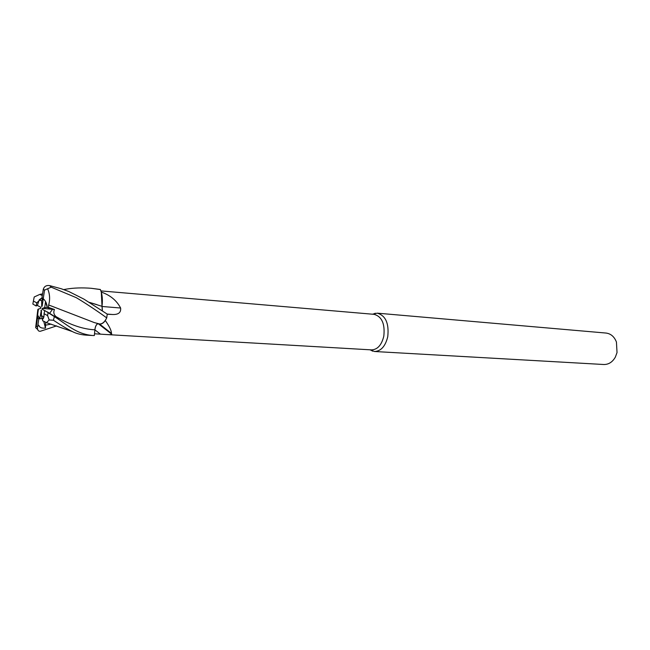 <?xml version="1.0" encoding="UTF-8"?>
<svg xmlns="http://www.w3.org/2000/svg" width="650" height="650" viewBox="0 0 650 650"><rect width="100%" height="100%" fill="white"/><g stroke="black" fill="none" stroke-linecap="round" stroke-linejoin="round"><path stroke-width="0.97" d="M89.481 302.404L102.001 306.329C102.822 299.723 102.286 294.133 100.384 289.567L101.392 292.126C110.216 295.165 116.626 300.463 120.632 308.027C121.111 312.577 118.381 314.738 112.434 314.502L107.218 314.243M43.355 321.027L46.467 322.66L49.172 319.971L53.438 320.239L54.34 316.599C67.559 324.862 76.091 333.954 92.462 335.498L94.347 335.546L94.9 329.802C95.388 326.097 96.509 324.066 98.256 323.7L111.719 334.197C111.223 334.661 109.639 334.783 106.957 334.571L371.564 349.887C377.544 349.602 381.623 345.036 383.809 336.196C385.117 323.846 381.891 316.566 374.116 314.34L100.921 290.908M369.866 349.789L374.522 351.504C380.981 351.195 385.393 346.271 387.749 336.741C389.163 323.424 385.669 315.567 377.268 313.162L372.426 314.194M374.522 351.504L603.769 364.504C608.619 364.577 612.479 362.115 615.347 357.118L617.029 352.568L616.436 342.022C614.307 336.668 610.837 333.678 606.028 333.052L377.268 313.162M42.697 298.09L41.697 300.991L39.292 299.731L37.359 305.451L40.714 307.223L40.861 308.23L38.041 309.286L37.578 317.655L38.813 318.874L42.144 318.443L39.731 318.801L41.421 309.993L41.413 315.648L43.851 316.981L42.356 319.248L41.413 315.648M39.292 299.731L42.25 297.716L36.782 302.851L33.402 301.064L34.214 296.977L39.845 294.385L42.291 295.563M45.589 301.624L47.263 307.483L52.512 309.311L49.644 313.324L52.52 309.303L47.263 307.483L44.688 307.613L45.589 301.624M106.957 334.571L94.518 333.783M98.483 323.733L99.547 324.025C101.571 324.252 103.496 323.091 105.324 320.531C109.46 326.479 111.508 330.769 111.467 333.385L111.727 334.149M105.324 320.531L105.381 320.296C103.578 322.896 101.668 324.131 99.661 323.993L98.889 323.838M98.256 323.7L111.719 334.197M102.391 310.676L102.099 306.483L120.632 308.027M102.099 306.483L101.392 292.126M98.8 323.822L99.58 323.968C102.212 324.098 104.585 322.116 106.689 318.004L105.381 320.296M102.058 306.987L101.294 292.045M93.941 322.481L98.345 323.684C96.517 323.895 95.355 325.934 94.859 329.802L94.9 329.802M63.741 289.591L66.422 289.104C73.832 287.852 82.095 287.576 91.228 288.291L100.384 289.567C102.278 294.125 102.822 299.715 102.001 306.329L102.099 306.361M38.456 309.01L37.57 314.925L39.731 318.801M37.57 314.925L37.846 309.416L35.661 327.624L36.311 326.105L37.505 327.088L37.952 324.651L39.163 325.894C39.845 327.673 41.949 328.412 45.476 328.096L45.606 322.489M43.249 298.756L42.161 306.061M41.697 306.629L41.697 300.991M44.736 310.643L42.404 309.416L42.258 308.401L54.429 309.473L48.506 307.418L48.661 304.964L94.282 322.579M42.258 308.401L44.688 307.613M41.421 312.252L40.974 310.489M54.34 316.599L44.752 310.537L44.054 313.69L47.58 315.591L49.172 319.971M33.402 301.064L32.833 304.037L36.108 305.963L37.359 305.451M42.803 320.978L42.356 319.248C43.574 318.833 44.143 316.981 44.054 313.69M106.73 317.915L107.234 314.104L83.915 299.122L68.778 291.501L61.319 288.771L49.741 285.634C46.475 285.106 44.338 286.284 43.322 289.169L41.99 297.562L43.233 298.74L44.533 290.127L51.188 287.17L76.237 297.651C83.46 301.884 96.98 310.716 105.893 317.289L106.689 318.004C104.585 322.108 102.221 324.098 99.58 323.968L98.459 323.7M53.438 320.239C60.499 324.959 66.82 328.738 72.377 331.573C76.172 333.531 80.722 334.717 86.011 335.132L92.462 335.498M56.656 325.886L40.373 331.264C38.334 331.459 37.375 330.07 37.505 327.088M47.149 311.805L58.443 318.841L56.046 316.639C53.82 314.714 53.284 312.325 54.429 309.473M59.256 309.043L48.685 304.964C50.196 299.309 49.839 293.889 47.613 288.714M102.001 306.329L102.294 310.611M89.416 302.372L96.866 304.639M100.352 289.486L91.228 288.291M35.693 327.673L37.676 329.509M37.578 317.655L36.311 326.113M48.506 307.418L47.263 307.483C46.93 303.688 45.589 300.779 43.233 298.74M36.782 302.851L36.108 305.939M45.476 328.096L43.721 321.222M37.952 324.651L38.813 318.874M94.892 329.842L100.441 334.141M107.185 314.064L112.434 314.502M51.188 287.17L49.741 285.634M37.684 325.975L39.163 325.894M45.232 325.236L51.204 324.123M56.046 316.639C70.176 324.878 83.119 329.266 94.859 329.802M47.694 312.268L49.376 313.17M48.165 312.536L47.58 315.591L48.157 312.536M44.517 290.184L43.306 289.283M372.808 314.226L375.375 313.219M99.547 324.025L111.467 333.385M93.901 322.473L99.661 323.993M370.248 349.806L372.653 351.171M46.467 322.66L72.377 331.573M66.422 289.104L63.928 289.656M42.534 293.914L39.845 294.385M43.322 289.169L44.533 290.127"/></g></svg>
